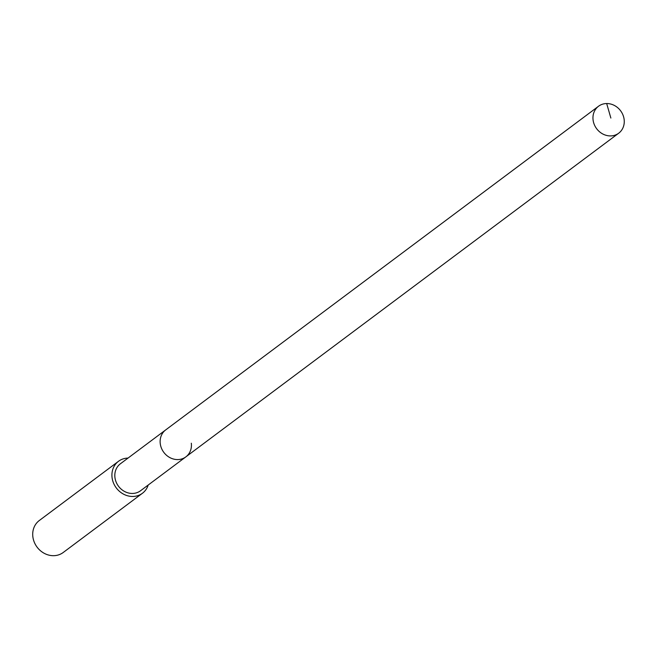 <?xml version="1.0" encoding="UTF-8"?>
<svg xmlns="http://www.w3.org/2000/svg" width="657" height="657" viewBox="0 0 657 657"><rect width="100%" height="100%" fill="white"/><g stroke="black" fill="none" stroke-linecap="round" stroke-linejoin="round"><path stroke-width="0.99" d="M624.15 119.558A16.836 14.963 -126.8 0 1 618.689 133.215A16.836 14.963 -126.8 0 1 602.888 134.036A16.836 14.963 -126.8 0 1 593.074 119.903A16.836 14.963 -126.8 0 1 598.527 106.245A16.836 14.963 -126.8 0 1 614.328 105.424A16.836 14.963 -126.8 0 1 624.15 119.558M160.242 443.557A16.836 14.963 53.2 0 0 170.064 457.699A16.836 14.963 53.2 0 0 185.865 456.878A16.836 14.963 -126.8 0 1 170.064 457.699A16.836 14.963 -126.8 0 1 160.242 443.557A16.836 14.963 -126.8 0 1 165.695 429.908A16.836 14.963 53.2 0 0 160.242 443.557M598.527 106.245L120.395 463.785A16.836 14.963 53.2 0 0 114.934 477.434A16.836 14.963 53.2 0 0 124.756 491.576A16.836 14.963 53.2 0 0 140.557 490.746L618.689 133.215M191.318 443.22A16.836 14.963 -126.8 0 1 185.865 456.878M148.195 485.038A19.965 17.739 -126.8 0 1 142.438 493.259A19.965 17.739 -126.8 0 1 123.697 494.236A19.965 17.739 -126.8 0 1 112.051 477.467A19.965 17.739 -126.8 0 1 118.523 461.28A19.965 17.739 -126.8 0 1 128.033 458.077M118.523 461.28L39.321 520.5A19.965 17.739 53.2 0 0 32.85 536.695A19.965 17.739 53.2 0 0 44.495 553.457A19.965 17.739 53.2 0 0 63.236 552.48L142.438 493.259M610.862 118.046L606.682 103.543"/></g></svg>
